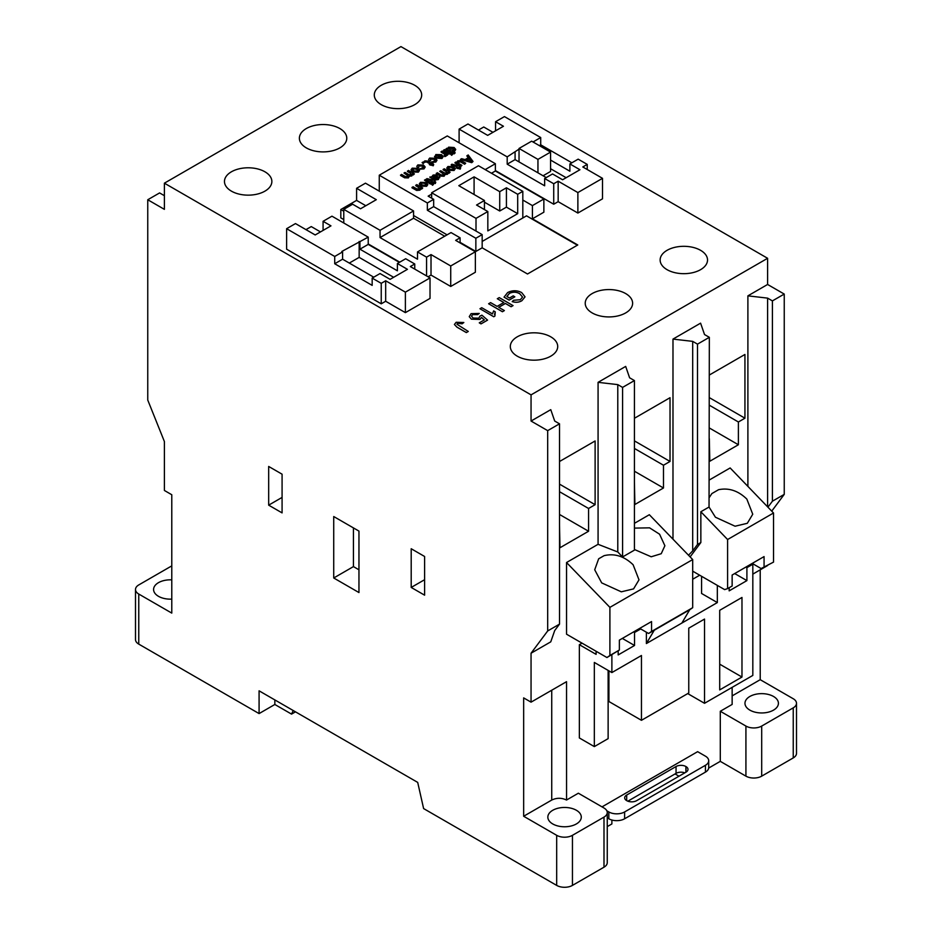 <?xml version="1.0" encoding="UTF-8"?>
<svg xmlns="http://www.w3.org/2000/svg" width="932" height="932" viewBox="0 0 932 932"><rect width="100%" height="100%" fill="white"/><g stroke="black" fill="none" stroke-linecap="round" stroke-linejoin="round"><path stroke-width="1.4" d="M634.424 528.106L649.581 527.838L659.576 534.211L664.889 545.744L661.231 553.713L651.212 556.777L634.424 549.484M598.659 558.792L594.709 569.767L601.688 582.884L621.318 591.82L633.574 588.884L639.003 579.832L633.108 564.745C624.16 556.171 614.479 553.142 604.064 555.682L598.659 558.792M672.986 539.185L672.986 339.097L692.697 341.368L697.497 344.141L709.334 337.314L709.042 507.031L715.438 517.237L735.068 526.219L747.313 523.295L752.741 514.231L746.847 499.098C738.272 490.745 728.847 487.611 718.584 489.696L711.873 493.576L709.334 497.42M414.752 85.301A23.696 13.677 0 0 0 388.924 82.331A23.696 13.677 0 0 0 374.291 94.971A23.696 13.677 0 0 0 381.235 104.64A23.696 13.677 0 0 0 407.063 107.611A23.696 13.677 0 0 0 421.683 94.971A23.696 13.677 0 0 0 414.752 85.301M339.842 128.546A23.696 13.677 0 0 0 314.014 125.575A23.696 13.677 0 0 0 299.382 138.216A23.696 13.677 0 0 0 306.325 147.897A23.696 13.677 0 0 0 332.153 150.856A23.696 13.677 0 0 0 346.774 138.216A23.696 13.677 0 0 0 339.842 128.546M264.933 171.791A23.696 13.677 0 0 0 239.105 168.832A23.696 13.677 0 0 0 224.472 181.472A23.696 13.677 0 0 0 231.416 191.142A23.696 13.677 0 0 0 257.244 194.112A23.696 13.677 0 0 0 271.864 181.472A23.696 13.677 0 0 0 264.933 171.791M550.765 336.825A23.696 13.677 0 0 0 524.937 333.854A23.696 13.677 0 0 0 510.317 346.494A23.696 13.677 0 0 0 517.248 356.164A23.696 13.677 0 0 0 543.076 359.135A23.696 13.677 0 0 0 557.709 346.494A23.696 13.677 0 0 0 550.765 336.825M625.675 293.568A23.696 13.677 0 0 0 599.847 290.609A23.696 13.677 0 0 0 585.226 303.25A23.696 13.677 0 0 0 592.158 312.919A23.696 13.677 0 0 0 617.986 315.89A23.696 13.677 0 0 0 632.618 303.25A23.696 13.677 0 0 0 625.675 293.568M700.584 250.324A23.696 13.677 0 0 0 674.756 247.353A23.696 13.677 0 0 0 660.136 259.993A23.696 13.677 0 0 0 667.067 269.674A23.696 13.677 0 0 0 692.895 272.633A23.696 13.677 0 0 0 707.528 259.993A23.696 13.677 0 0 0 700.584 250.324M171.779 579.867A16.729 9.658 0 0 0 153.582 589.49A16.729 9.658 0 0 0 158.475 596.317A16.729 9.658 0 0 0 171.779 599.113M576.395 810.281A16.729 9.658 0 0 0 558.163 808.195A16.729 9.658 0 0 0 547.841 817.108A16.729 9.658 0 0 0 552.734 823.946A16.729 9.658 0 0 0 570.966 826.032A16.729 9.658 0 0 0 581.288 817.108A16.729 9.658 0 0 0 576.395 810.281M773.525 696.472A16.729 9.658 0 0 0 755.293 694.375A16.729 9.658 0 0 0 744.971 703.299A16.729 9.658 0 0 0 749.864 710.126A16.729 9.658 0 0 0 768.096 712.223A16.729 9.658 0 0 0 778.418 703.299A16.729 9.658 0 0 0 773.525 696.472M531.054 394.865L767.607 258.292L400.946 46.6L164.393 183.173L531.054 394.865L531.054 421.043L547.69 430.642L547.69 630.952L531.054 653.216L531.054 702.157L566.539 681.676L566.551 800.052C561.623 797.699 556.684 797.699 551.732 800.052L551.732 690.216M767.607 258.292L767.607 284.47L784.243 294.069L784.243 494.379L771.731 511.132M767.607 565.526L752.823 574.124M760.221 569.86L760.221 679.684L793.237 698.744A11.149 6.442 0 0 1 796.499 703.299L796.499 753.382A11.149 6.442 0 0 1 793.237 757.926L761.7 776.146A11.149 6.442 0 0 1 745.926 776.146L720.296 761.351L708.669 768.061M282.081 474.19L268.672 466.454L268.672 505.156L282.081 512.891L282.081 474.19M171.779 566.004A11.149 6.442 0 0 0 170.3 566.726L138.763 584.935A11.149 6.442 0 0 0 135.501 589.49L135.501 639.562A11.149 6.442 0 0 0 138.763 644.117L259.084 713.586L274.847 704.476L291.541 714.11L295.479 711.838M531.054 702.157L523.656 697.893L523.656 816.257L556.684 835.317L556.684 885.4L423.617 808.58L417.699 782.402L259.084 690.822L259.084 713.586M164.393 183.173L164.393 209.35L147.757 199.751L159.593 192.924L164.393 195.697M135.501 589.49A11.149 6.442 0 0 0 138.763 594.045L171.779 613.105L171.779 494.741L164.393 490.465L164.393 441.535L147.757 400.061L147.757 199.751M424.608 556.486L411.198 548.738L411.198 587.44L424.608 595.175L424.608 556.486M358.96 531.1L333.726 516.538L333.726 577.991L358.96 592.554L358.96 531.1M411.117 175.251L410.43 173.247L407.424 171.511L408.461 170.451L414.379 173.876L413.342 174.925L412.527 174.459M412.503 174.645L411.758 175.962L409.078 176.241L408.379 177.907L404.605 177.802L400.562 175.472L401.599 174.412L405.269 176.521L407.703 176.765L408.286 175.985M412.422 174.4L411.758 175.962M409.171 176.532L408.379 177.907M407.703 177.22L407.366 175.437L403.987 173.037L405.036 172.432L408.81 174.61L411.117 174.797L411.676 174.039M419.493 170.498L418.34 172.164L412.655 172.001L411.07 169.95M445.112 155.632L445.251 154.665L441.081 152.079L442.118 151.019L448.036 154.444L447.104 155.434L446.451 155.061M448.036 154.444L446.277 154.502L445.997 156.192L446.277 154.957L445.997 156.192L444.75 156.588L444.18 155.434L445.251 154.665M449.492 154.06L443.574 150.18L444.611 149.586L450.529 152.999L449.492 154.06L443.574 150.18M451.671 155.318L450.634 154.258L451.671 153.663L452.719 154.258L451.671 155.318L450.634 154.258M448.001 148.654L448.595 147.163L454.105 147.512L455.701 149.388L454.734 150.693L452.218 151.089L455.2 152.825L454.164 153.873L446.067 149.202L447.104 148.141L447.861 148.596M448.001 149.12L448.595 147.617M455.678 149.598L454.734 151.147L452.218 151.543M430.386 184.035L424.456 180.156L425.505 179.561L431.423 182.975L430.386 184.035L424.456 180.156M432.565 185.293L431.528 184.233L432.565 183.639L433.601 184.233L432.565 185.293L431.528 184.233M431.959 181.589L429 179.876L426.32 179.526L426.961 178.595L434.114 180.342L435.058 180.878L434.72 181.53M435.058 180.878L434.324 181.297L435.768 182.136L435.326 183.522L431.423 182.357L432.355 181.356L429 179.422L427.672 179.725M436.724 175.344L437.026 177.103L434.953 178.874M439.31 176.498L438.401 179.072L434.848 179.62L429.757 177.103L431.831 176.742L433.112 175.041L436.724 174.89L437.434 176.311L434.953 178.42L437.644 178.42L439.31 176.498L439.834 177.674M438.39 177.802L438.168 177.045L437.644 178.42M439.31 176.952L438.401 179.526L434.848 180.074L429.757 177.103M456.89 167.201L453.919 165.488L451.239 165.139L451.88 164.207L459.045 165.954L459.977 166.49L459.651 167.131M459.977 166.49L459.255 166.91L460.688 167.737L460.245 169.135L456.342 167.958L457.274 166.968L453.919 165.034L452.603 165.325M456.995 162.494L457.728 160.828L461.049 160.584L465.697 163.193L464.649 163.787L460.338 161.364L458.381 161.539L458.847 163.554L461.957 165.348L460.909 166.409L454.991 162.984L456.028 161.935L456.89 162.448M465.697 163.193L464.649 164.242L460.338 161.819L457.775 162.634M468.26 157.753L466.932 156.087L468.155 154.933L473.037 161.469L471.743 162.215L460.431 159.395L461.643 158.696L465.056 159.605L468.505 157.601L466.932 155.632M473.037 161.469L471.743 162.669L460.431 159.395M485.176 169.601L495.37 163.717L447.278 135.944L379.266 175.204L427.357 202.978L433.671 199.332L433.671 206.624L427.357 210.259L475.856 238.254L482.17 234.619L433.671 206.624M431.656 194.124L428.149 196.151L433.671 199.332M455.224 168.82L454.059 170.486L448.374 170.323L446.789 168.273M446.836 173.573L446.16 171.57L443.143 169.834L444.18 168.774L450.098 172.187L449.061 173.247L448.245 172.781M448.222 172.956L447.477 174.284L444.797 174.552L444.11 176.23L440.335 176.125L436.293 173.783L437.329 172.735L440.987 174.843L443.422 175.088L444.005 174.307M448.141 172.711L447.477 174.284M444.89 174.855L444.11 176.23M443.422 175.542L443.096 173.76L439.718 171.348L440.754 170.754L444.529 172.933L446.836 173.119L447.407 172.362M427.8 184.653L426.635 186.307L420.961 186.144L419.365 184.093M419.936 188.369L415.742 185.654L416.779 184.594L422.697 188.019L421.66 189.068L420.891 188.625M420.868 188.73L419.959 190.175L416.639 190.431L412.002 187.81L413.039 186.75L416.569 188.8L419.307 189.01L419.983 188.113M420.833 188.59L419.959 190.175M440.358 155.609L436.712 155.551L434.988 157.508L434.557 156.331M443.119 156.751L441.978 158.51L436.001 158.125L440.358 155.155L436.712 155.096L436.106 156.529L434.533 156.564M435.524 160.409L434.394 159.36L430.666 159.046L430.596 160.654L429.454 161.189L428.685 159.687M436.957 160.351L435.827 162.063L431.632 162.331L435.559 160.188M429.885 163.846L426.926 162.133L424.246 161.784L424.887 160.852L427.998 161.096L431.318 163.018L432.052 162.587L432.984 163.135L432.646 163.776M432.984 163.135L432.25 163.554L433.695 164.381L433.252 165.78L429.349 164.603L430.281 163.613L426.926 161.679L425.598 161.97M423.116 163.648L422.08 162.587L423.116 161.993L424.153 162.587L423.116 163.648L422.08 162.587M423.676 167.247L422.546 166.199L418.829 165.884L418.748 167.48L417.606 168.028L416.837 166.525M425.12 167.178L423.99 168.902L419.796 169.17L423.711 167.026M611.881 820.02L611.881 823.946L607.256 826.614M675.071 773.933L679.009 776.205M627.853 801.182L676.049 773.362A6.967 4.019 180 0 1 684.822 772.849M602.025 806.867L697.625 751.67L705.442 756.178A11.149 6.442 180 0 1 708.704 760.733L708.704 767.56A11.149 6.442 180 0 1 705.442 772.115L624.615 818.774A11.149 6.442 180 0 1 608.841 818.774L607.256 817.865M556.684 885.4A11.149 6.442 0 0 0 572.446 885.4L603.994 867.191A11.149 6.442 0 0 0 607.256 862.636L607.256 812.564A11.149 6.442 0 0 0 603.994 808.009L578.364 793.214L566.551 800.029M293.207 710.522L291.541 714.11M732.121 704.441L720.296 711.267L720.296 761.351M760.221 679.684L732.144 695.889L732.144 687.35L732.144 704.452M747.895 486.387L747.895 295.852L767.607 284.47M531.054 421.043L550.765 409.661L554.703 421.043L559.515 423.815L559.515 624.125L554.703 630.556L550.765 641.845L531.054 653.216M566.539 562.52L609.901 607.361L609.901 655.487L606.953 657.538L566.539 634.203L566.539 562.52L598.076 544.311L598.076 382.341L625.675 366.416L629.613 377.798L634.424 380.571L634.424 550.125L622.588 556.952L617.788 551.989L598.076 544.311M634.424 523.33L649.336 514.72L692.697 559.561L692.697 607.687L689.738 609.738L681.863 623.065L717.337 602.573L717.337 585.389M699.687 575.207L692.697 579.238M608.922 670.865L608.922 701.528L641.449 720.308L688.76 693L688.76 628.18L704.522 619.081L704.522 703.299L687.723 693.594M582.022 643.15L579.355 644.688L579.355 737.958L594.336 746.602L608.13 738.633L608.13 670.411M559.515 525.252L559.981 547.748L588.57 531.24L588.57 508.476L595.117 504.69L595.117 440.964L559.515 461.515M634.424 482.007L634.89 504.492L663.479 487.995L663.479 465.231L670.026 461.445L670.026 397.708L634.424 418.27M709.334 438.751L709.8 461.247L738.389 444.75L738.389 421.986L744.936 418.2L744.936 354.463L709.334 375.025M672.986 339.097L700.584 323.159L704.522 334.541L709.334 337.314M709.334 479.98L730.152 467.957L773.525 512.996L773.525 562.113L761.106 568.555L752.217 563.417M609.901 607.361L692.697 559.561M606.953 657.538L619.372 650.023L619.372 640.121L651.55 621.551L651.55 631.453L648.59 633.492L640.703 628.949L634.541 632.502L634.541 645.48L618.184 654.928L618.184 650.851M648.59 633.492L654.264 630.23L646.377 643.546L646.377 632.222M709.042 507.031L700.852 511.75L727.589 539.523L727.589 588.628L724.63 589.607L692.697 571.165M727.589 588.628L732.144 585.995L732.144 575.021L764.065 556.59L764.065 567.576M727.589 539.523L773.525 512.996M609.901 655.487L619.372 650.023M651.55 631.453L692.697 607.687M654.264 630.23L689.738 609.738M579.355 644.688L596.107 654.357L596.107 651.282M611.881 654.695L611.881 672.566L641.449 655.499L641.449 720.308M611.881 672.566L594.336 662.442L594.336 746.602M532.428 205.599L543.869 198.994L543.869 212.193L532.428 218.799L532.428 205.599L522.817 200.042M543.869 198.994L495.37 170.999L491.479 173.247M566.143 177.709L550.567 168.715M543.076 175.775L550.567 171.453L550.567 152.102L531.648 141.175L519.031 148.456L519.031 161.888M365.822 205.727L356.595 200.403L340.821 209.514L343.78 211.215M340.821 209.514L340.821 217.89L343.78 219.591M492.97 132.321L483.743 126.997L478.454 130.049M587.23 164.393L582.803 166.956L602.515 178.338L577.875 192.563L558.163 181.181L553.725 183.744L544.649 178.513L552.536 173.958L562.59 179.76L579.937 169.74L569.883 163.939L578.166 159.162L587.23 164.393L587.23 169.519M460.082 237.8L451.018 232.569L417.501 251.92L426.576 257.15L431.015 254.587L450.727 265.97L475.367 251.745L455.655 240.363L460.082 237.8L460.082 242.926M372.171 278.097L381.235 283.328L381.235 303.82L286.613 249.182L286.613 228.701L295.479 223.575L315.191 234.957L330.965 225.859L323.078 221.303L331.955 216.177L368.222 237.124L341.811 251.465L342.592 251.92L342.592 259.201L334.716 263.756L372.171 285.378L372.171 278.097L380.046 273.542L390.1 279.344L407.447 269.325L397.393 263.523L405.676 258.747L414.752 263.977L414.752 269.103M381.235 283.328L385.673 280.765L405.385 292.147L430.025 277.922L410.313 266.54L414.752 263.977M475.856 238.254L475.856 251.465L482.17 247.819L482.17 234.619M577.374 245.198L526.522 215.84L482.17 241.446M463.821 322.542L462.097 323.8L457.67 323.288L456.948 324.243L468.283 331.454L466.338 332.584L456.971 327.179L454.408 324.487L456.156 322.274L463.821 322.507L462.097 323.8M479.258 313.432L477.662 314.562L472.652 314.585L471.487 316.088L473.095 318.045L478.838 318.173L479.957 316.088L481.902 315.167L487.564 320.119L481.029 323.893L479.258 322.833L484.349 319.886L481.483 317.463L479.945 319.42L471.429 319.175L469.25 316.647L471.079 313.665L479.258 313.432L477.662 314.608L472.652 314.632L471.487 316.111M487.564 320.072L481.029 323.893L479.258 322.833M484.349 319.886L481.483 317.416L479.945 319.373L471.429 319.175L469.25 316.694M495.265 311.847L494.904 316.088L493.762 316.752L479.957 308.737L481.728 307.711L492.48 313.921L493.634 310.915L495.265 311.847L494.496 314.48M497.304 298.729L499.249 297.599L513.043 305.614L511.097 306.745L505.435 303.471L498.748 307.327L504.375 310.577L502.43 311.742L488.624 303.774L490.582 302.609L497.117 306.383L503.839 302.504L497.304 298.729L503.804 302.527M522.526 297.052L519.776 293.72C516.421 291.786 512.95 291.669 509.361 293.405L506.892 296.504L509.501 298.007L513.217 295.863L514.813 296.83L509.152 300.104L504.049 297.157L507.602 292.578C512.285 290.167 516.969 290.155 521.64 292.555L525.031 296.83L521.908 300.698C519.019 302.422 515.78 302.725 512.216 301.607L513.544 300.279L520.347 299.72L522.526 297.052L519.776 293.766C516.421 291.821 512.95 291.716 509.361 293.44L506.892 296.551M482.17 247.819L527.5 273.996L577.77 244.976L532.428 218.799M413.563 215.502L447.08 234.841M460.082 242.355L475.856 251.465M381.235 303.82L385.673 301.257L405.385 312.639L430.025 298.403L430.025 277.922M495.37 170.544L553.725 204.225L558.163 201.673L577.875 213.055L602.515 198.819L602.515 178.338M428.056 276.781L431.015 275.08L450.727 286.462L475.367 272.237L475.367 251.745M368.222 243.951L399.77 262.16M720.296 711.267L745.926 726.063A11.149 6.442 0 0 0 761.7 726.063L793.237 707.854A11.149 6.442 0 0 0 796.499 703.299M523.656 816.257L551.732 800.052M556.684 835.317A11.149 6.442 0 0 0 572.446 835.317L603.994 817.108A11.149 6.442 0 0 0 607.256 812.564M747.895 295.852L767.607 298.124L772.407 300.896L784.243 294.069M767.607 506.857L767.607 298.124M772.407 300.896L772.407 501.206L767.933 507.194M772.407 501.206L784.243 494.379M697.497 344.141L697.497 544.463L692.697 550.894L692.697 341.368M697.497 544.463L700.852 542.529L690.123 556.893M688.503 555.227L692.697 550.894M700.852 511.75L700.852 542.529M598.076 382.341L617.788 384.625L622.588 387.397L634.424 380.571M622.588 387.397L622.588 556.952M617.788 551.989L617.788 384.625M547.69 430.642L559.515 423.815M547.69 630.952L559.515 624.125M709.334 397.638L744.936 418.2M709.334 405.21L738.389 421.986M709.334 427.974L738.389 444.75M634.424 440.883L670.026 461.445M634.424 448.455L663.479 465.231M634.424 471.219L663.479 487.995M559.515 484.139L595.117 504.69M559.515 491.7L588.57 508.476M559.515 514.464L588.57 531.24M577.875 192.563L577.875 213.055M571.864 162.797L540.711 144.821L540.711 137.54L504.445 116.593L495.568 121.719L495.568 130.818M495.568 121.719L503.455 126.263L487.681 135.373L467.969 123.991L459.103 129.117L459.103 142.771M544.649 178.513L544.649 185.794L507.194 164.172L507.194 156.879L459.103 129.117M553.725 183.744L553.725 204.225M558.163 181.181L558.163 201.673M519.031 149.143L507.194 156.879M540.711 137.54L533.022 141.979M444.715 236.215L413.563 218.228L380.046 237.578L417.501 259.201L417.501 251.92M413.563 218.228L413.563 210.947L365.461 183.173L356.595 188.299L356.595 200.403M356.595 188.299L376.307 199.681L360.533 208.78L352.645 204.225L343.78 209.35L343.78 223.004M380.046 237.578L380.046 230.297L343.78 209.35M426.576 257.15L426.576 275.93M431.015 254.587L431.015 275.08M450.727 265.97L450.727 286.462M413.563 210.947L380.046 230.297M405.385 292.147L405.385 312.639M399.374 262.381L368.222 244.405L359.938 249.182L397.393 270.804L397.393 263.523M368.222 237.124L368.222 244.405M323.078 221.303L323.078 230.402M320.48 231.905L311.253 226.581L305.976 229.633M334.716 263.756L334.716 256.463L286.613 228.701M385.673 280.765L385.673 301.257M342.592 251.92L334.716 256.463M495.37 163.717L495.37 170.999M379.266 175.204L379.266 191.142M427.357 210.259L427.357 202.978M569.883 163.939L569.883 171.22L550.567 160.071M515.081 152.335L515.081 159.617L507.194 164.172M546.234 177.593L515.081 159.617M373.744 277.177L342.592 259.201M393.654 277.293L359.158 257.383L349.302 263.069M359.158 257.383L359.158 241.446M359.938 249.182L359.938 241.901M540.711 144.821L539.337 145.613M431.656 192.761L476.007 218.368L487.832 211.541L476.555 205.028L484.442 200.485L458.812 185.678L474.085 176.859L499.727 191.666L506.425 187.786L517.691 194.299L522.817 191.34L478.466 165.733L431.656 192.761L431.656 198.167M522.817 191.34L522.817 217.971M476.007 218.368L476.007 231.066M517.691 194.299L517.691 213.649L487.832 230.891L487.832 211.541M484.442 202.186L499.727 211.005L506.425 207.137L517.691 213.649M484.442 200.485L484.442 209.584M474.085 176.859L474.085 194.497M499.727 191.666L499.727 211.005M506.425 187.786L506.425 207.137M519.031 148.456L537.95 159.384L537.95 172.816M537.95 159.384L550.567 152.102M751.833 563.65L752.823 564.221L746.905 567.635L746.905 580.613L729.173 590.853L729.173 587.719M704.522 703.299L752.823 675.42L752.823 564.221M741.977 677.04L719.702 689.901L719.702 610.309L741.977 597.459L741.977 677.04L719.702 664.178M646.377 643.546L681.863 623.065M701.575 576.291L701.575 593.474L717.337 602.573M640.703 628.949L639.713 628.378M745.915 567.064L746.905 567.635M734.684 573.553L746.905 580.613M633.562 631.931L634.541 632.502M622.32 638.42L634.541 645.48M274.847 699.92L274.847 704.476M708.704 760.733A11.149 6.442 180 0 1 705.442 765.288L624.615 811.947A11.149 6.442 180 0 1 608.841 811.947L606.825 810.782M636.626 800.67A6.967 4.019 180 0 1 626.77 800.67L626.688 800.623A6.862 3.961 180 0 1 624.685 797.827A6.862 3.961 180 0 1 626.688 795.031L676.049 766.523A6.967 4.019 180 0 1 685.905 766.523L685.987 766.57A6.862 3.961 180 0 1 687.991 769.378A6.862 3.961 180 0 1 685.987 772.174L636.626 800.67M470.509 160.118L469.099 158.347L466.338 159.943L471.452 161.306L469.099 158.801L466.874 160.083M471.452 161.76L470.509 160.572M461.957 165.348L460.909 166.409M460.909 165.954L454.991 162.529M457.728 162.424L458.381 161.993M452.603 164.871L452.218 165.581M460.688 167.737L460.245 168.68L458.218 167.504L457.274 168.506M457.274 168.051L456.342 167.504M452.218 165.127L451.239 164.684M447.931 166.49L453.698 166.7L455.224 168.61L454.059 170.032L448.374 169.869L446.766 168.04L447.931 166.49M453.756 168.809L452.661 167.76L448.863 167.026L449.364 169.24L453.127 169.484L452.661 167.294L448.863 167.026L448.21 167.935M453.127 169.484L453.791 168.576M448.863 167.48L448.245 168.156M446.836 173.119L446.16 171.115L443.143 169.379M443.422 175.088L443.096 173.76M443.096 173.305L439.718 171.348M444.11 175.775L440.335 176.125M440.335 175.67L436.293 173.329M447.477 173.83L444.797 174.098M450.098 172.187L449.061 173.247M449.061 172.793L448.141 172.257M434.021 177.884L435.745 175.519L433.811 175.717L433.054 177.138L434.021 177.884M435.256 176.789L435.745 175.519L433.811 176.171L433.054 177.593M427.672 179.27L427.287 179.969M435.768 182.136L435.326 183.068L433.287 181.903L432.355 182.893M432.355 182.439L431.423 181.903M427.287 179.515L426.32 179.072M433.601 184.233L432.565 184.839M431.423 182.975L430.386 183.581M420.507 182.323L426.274 182.532L427.8 184.431L426.635 185.852L420.961 185.689L419.342 183.872L420.507 182.323M426.343 184.641L425.248 183.581L421.45 182.858L421.951 185.06L425.703 185.317L425.248 183.126L421.45 182.858L420.786 183.767M425.703 185.317L426.367 184.396M421.45 183.313L420.821 183.988M419.307 189.01L418.911 187.483M418.911 187.029L415.742 185.2M419.959 189.709L415.625 189.895M415.625 189.441L412.002 187.355M422.697 188.019L421.66 189.068M421.66 188.614L420.833 188.136M455.2 152.825L454.164 153.419L446.067 148.747M453.721 150.646L453.068 148.561L449.422 148.223L449.981 149.807L453.721 150.192L453.068 148.106L449.422 147.757L448.863 148.561M453.721 150.192L454.28 149.423M452.719 154.258L451.671 154.863M450.529 152.999L449.492 153.594M445.112 155.178L445.251 154.211L444.226 153.897M444.226 153.43L441.081 151.625M446.277 154.502L444.75 156.588M444.75 156.133L444.18 155.434M435.943 156.04L436.106 156.984M434.988 157.508L435.803 154.549L441.605 154.677L443.143 156.518L441.978 158.056L436.001 157.671M441.046 157.52L441.29 155.702L437.97 157.613L441.046 157.52M441.826 156.494L441.29 155.702L438.436 157.799M434.883 161.073L434.394 158.906L430.666 159.046M429.454 161.189L430.596 160.199L430.666 158.591L430.596 160.654M429.454 160.735L428.662 159.454L429.699 158.067L435.395 158.289L436.98 160.118L435.827 162.063M435.827 161.609L431.632 161.877M425.598 161.516L425.213 162.226M433.695 164.381L433.252 165.325L431.213 164.149L430.281 165.15M430.281 164.696L429.349 164.149M425.213 161.772L424.246 161.329M424.153 162.587L423.116 163.193M423.046 167.911L422.546 165.745L418.829 165.884M417.606 168.028L418.748 167.026L418.829 165.43L418.748 167.48M417.606 167.574L416.814 166.292L417.862 164.906L423.559 165.127L425.143 166.945L423.99 168.902M423.99 168.447L419.796 168.704M412.212 168.168L417.979 168.377L419.493 170.288L418.34 171.709L412.655 171.546L411.047 169.729L412.212 168.168M418.037 170.486L416.942 169.438L413.144 168.715L413.645 170.917L417.396 171.173L416.942 168.983L413.144 168.715L412.48 169.612M417.396 171.173L418.072 170.253M413.144 169.17L412.515 169.834M411.117 174.797L410.43 172.793L407.424 171.057M407.703 176.765L407.366 175.437M407.366 174.983L403.987 173.037M408.379 177.453L404.605 177.802M404.605 177.348L400.562 175.018M411.758 175.507L409.078 175.787M414.379 173.876L413.342 174.925M413.342 174.47L412.422 173.935M411.198 587.44L424.608 579.704M268.672 505.156L282.081 497.408M353.438 527.908L353.438 566.609L358.96 569.802M333.726 577.991L353.438 566.609M525.031 296.877L521.908 300.698C519.019 302.376 515.78 302.679 512.216 301.56M514.813 296.784L509.152 300.104M509.152 300.057L504.049 297.11M504.375 310.577L502.43 311.742M502.43 311.696L488.624 303.727M513.043 305.568L511.097 306.698L505.435 303.471M505.435 303.424L498.713 307.304M494.904 316.041L493.762 316.752M493.762 316.705L479.957 308.737M468.283 331.408L466.338 332.538L456.971 327.132L454.408 324.487M462.097 323.753L457.67 323.288M457.67 323.241L456.948 324.22M138.763 594.045L138.763 644.117M745.926 726.063L745.926 776.146M761.7 726.063L761.7 776.146M793.237 707.854L793.237 757.926M572.446 835.317L572.446 885.4M603.994 817.108L603.994 867.191M608.841 818.774L608.841 811.947M705.442 772.115L705.442 765.288M624.615 818.774L624.615 811.947M626.688 800.623L626.688 795.031M676.049 773.362L676.049 766.523M685.905 772.22L685.905 766.523M685.987 772.174L685.987 766.57"/></g></svg>
